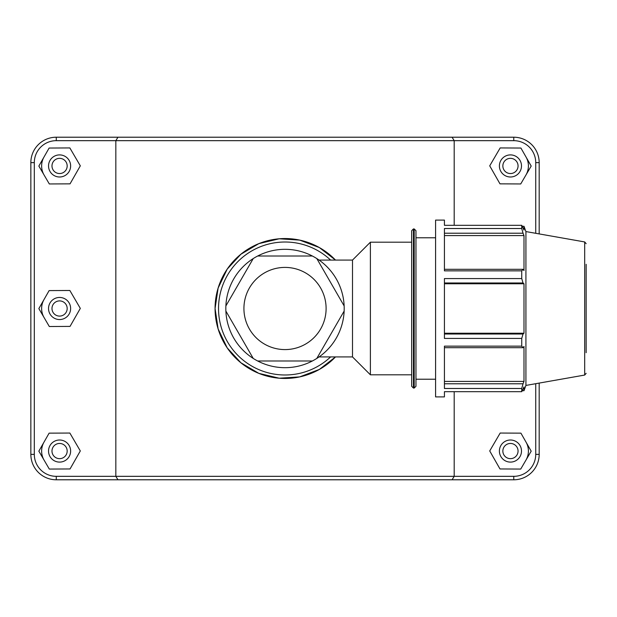 <?xml version="1.0" encoding="UTF-8"?>
<svg xmlns="http://www.w3.org/2000/svg" width="617" height="617" viewBox="0 0 617 617"><rect width="100%" height="100%" fill="white"/><g stroke="black" fill="none" stroke-linecap="round" stroke-linejoin="round"><path stroke-width="0.93" d="M253.232 358.431A59.186 59.186 0 0 1 225.884 311.061L253.232 358.431A59.186 59.186 0 0 0 257.675 360.991L312.364 360.991A59.186 59.186 0 0 1 257.675 360.991M344.147 311.061A59.186 59.186 0 0 1 316.806 358.431L344.147 311.061A59.186 59.186 0 0 0 344.147 305.939L316.806 258.569A59.186 59.186 0 0 1 344.147 305.939M257.675 256.009A59.186 59.186 0 0 1 312.364 256.009L257.675 256.009A59.186 59.186 0 0 0 253.232 258.569L225.884 305.939A59.186 59.186 0 0 1 253.232 258.569M312.364 360.991A59.186 59.186 0 0 0 316.806 358.431A59.186 59.186 0 0 1 312.364 360.991M316.806 258.569A59.186 59.186 0 0 0 312.364 256.009A59.186 59.186 0 0 1 316.806 258.569M225.884 305.939A59.186 59.186 0 0 0 225.884 311.061M444.425 282.979L523.031 282.979L521.743 278.568L444.425 278.568L444.425 338.432L521.743 338.432L521.743 346.152L444.425 346.152L444.425 388.486L521.743 388.486L523.031 383.782L444.425 383.782M521.743 388.486L521.743 391.687L444.425 391.687L444.425 396.908L435.587 396.908L435.587 220.092L444.425 220.092L444.425 225.313L521.743 225.313L523.995 230.087L523.995 226.285L522.306 226.285M444.425 233.218L523.031 233.218L521.743 228.514L444.425 228.514L444.425 270.848L521.743 270.848L523.031 269.313L444.425 269.313M444.425 235.571L523.995 235.571L523.995 270.539L523.031 269.313M523.031 233.218L523.995 235.571M521.743 391.687L523.995 386.913L523.995 390.715L525.923 385.424L525.923 231.576L523.995 226.285M444.425 283.774L523.995 283.774L523.995 333.226L523.031 334.021L444.425 334.021M523.031 282.979L523.995 283.774M444.425 333.226L523.995 333.226M521.743 338.432L523.031 334.021M444.425 381.429L523.995 381.429L523.031 383.782M444.425 347.687L523.031 347.687L521.743 346.152M523.031 347.687L523.995 346.461L523.995 381.429M521.743 225.313L521.743 228.514M521.743 270.848L521.743 278.568M411.67 308.5L411.67 386.296L413.436 388.062L413.436 228.938L411.67 230.704L411.67 308.5M415.966 308.5L415.966 230.704L414.2 228.938L414.2 388.062L415.966 386.296L415.966 308.5M586.15 352.7L586.15 264.3M319.051 260.073L352.508 260.073L352.508 356.927L370.385 374.804L411.67 374.804M352.508 260.073L370.385 242.196L370.385 374.804M539.181 233.912L539.181 162.633A25.42 25.42 0 0 0 513.768 137.213L117.963 137.213L115.834 140.668L513.768 140.668A21.965 21.965 0 0 1 535.733 162.633L535.733 233.303M115.834 140.668L115.834 476.332L56.27 476.332A21.965 21.965 0 0 1 34.305 454.367L34.305 162.633A21.965 21.965 0 0 1 56.27 140.668L115.834 140.668M452.068 479.787L454.197 476.332L115.834 476.332L117.963 479.787L513.768 479.787A25.42 25.42 0 0 0 539.181 454.367L539.181 383.088M535.733 383.697L535.733 454.367A21.965 21.965 0 0 1 513.768 476.332L454.197 476.332L454.197 391.687M454.197 225.313L454.197 140.668L452.068 137.213M215.071 308.5L218.133 328.977L227.218 347.895L240.885 362.765L258.832 373.362L279.208 378.206L299.677 376.894L319.367 369.429L335.494 356.927A69.945 69.945 0 0 1 215.071 308.5L218.133 288.023L227.218 269.105L240.885 254.235L258.832 243.638L279.208 238.794L299.677 240.106L319.367 247.571L335.494 260.073A69.945 69.945 0 0 0 215.071 308.5M526.054 442.158A17.955 17.955 0 0 1 525.954 460.12M499.4 451.058A11.052 11.052 0 0 1 515.974 441.487A11.052 11.052 0 0 1 515.974 460.621A11.052 11.052 0 0 1 499.4 451.058M502.855 451.058A7.597 7.597 0 0 0 514.254 457.637A7.597 7.597 0 0 0 514.254 444.471A7.597 7.597 0 0 0 502.855 451.058M499.986 468.959L489.721 450.942L500.179 433.041L520.918 433.149L531.191 451.166L520.725 469.067L499.986 468.959M44.077 460.12A17.955 17.955 0 0 1 43.984 442.158M70.631 451.058A11.052 11.052 0 0 0 54.057 441.487A11.052 11.052 0 0 0 54.057 460.621A11.052 11.052 0 0 0 70.631 451.058M67.176 451.058A7.597 7.597 0 0 1 55.785 457.637A7.597 7.597 0 0 1 55.785 444.471A7.597 7.597 0 0 1 67.176 451.058M70.045 468.959L80.318 450.942L69.852 433.041L49.121 433.149L38.848 451.166L49.314 469.067L70.045 468.959M44.077 317.562A17.955 17.955 0 0 1 43.984 299.607M70.631 308.5A11.052 11.052 0 0 0 54.057 298.929A11.052 11.052 0 0 0 54.057 318.071A11.052 11.052 0 0 0 70.631 308.5M67.176 308.5A7.597 7.597 0 0 1 55.785 315.079A7.597 7.597 0 0 1 55.785 301.921A7.597 7.597 0 0 1 67.176 308.5M70.045 326.401L80.318 308.392L69.852 290.484L49.121 290.599L38.848 308.608L49.314 326.516L70.045 326.401M526.054 157.05A17.955 17.955 0 0 1 525.954 175.004M499.4 165.942A11.052 11.052 0 0 1 515.974 156.379A11.052 11.052 0 0 1 515.974 175.513A11.052 11.052 0 0 1 499.4 165.942M502.855 165.942A7.597 7.597 0 0 0 514.254 172.529A7.597 7.597 0 0 0 514.254 159.363A7.597 7.597 0 0 0 502.855 165.942M499.986 183.851L489.721 165.834L500.179 147.933L520.918 148.041L531.191 166.058L520.725 183.959L499.986 183.851M70.631 165.942A11.052 11.052 0 0 0 54.057 156.379A11.052 11.052 0 0 0 54.057 175.513A11.052 11.052 0 0 0 70.631 165.942M67.176 165.942A7.597 7.597 0 0 1 55.785 172.529A7.597 7.597 0 0 1 55.785 159.363A7.597 7.597 0 0 1 67.176 165.942M70.045 183.851L80.318 165.834L69.852 147.933L49.121 148.041L38.848 166.058L49.314 183.959L70.045 183.851M44.077 175.004A17.955 17.955 0 0 1 43.984 157.05M117.963 137.213L56.27 137.213A25.42 25.42 0 0 0 30.85 162.633L30.85 454.367A25.42 25.42 0 0 0 56.27 479.787L117.963 479.787M330.589 356.927A66.497 66.497 0 0 1 218.526 308.5A66.497 66.497 0 0 1 330.589 260.073M243.923 308.5A41.092 41.092 0 0 0 324.018 321.434A41.092 41.092 0 0 0 291.571 267.932A41.092 41.092 0 0 0 243.923 308.5M586.15 243.676L584.692 241.941L584.692 375.059L586.15 373.324M56.27 476.332L56.27 479.787M513.768 140.668L513.768 137.213M535.733 162.633L539.181 162.633M535.733 454.367L539.181 454.367M513.768 476.332L513.768 479.787M34.305 454.367L30.85 454.367M34.305 162.633L30.85 162.633M56.27 140.668L56.27 137.213M413.436 388.062L414.2 388.062M413.436 228.938L414.2 228.938M584.692 241.941L525.923 231.576M584.692 375.059L525.923 385.424M522.306 390.715L523.995 390.715M319.051 356.927L352.508 356.927M370.385 242.196L411.67 242.196M415.966 379.224L435.587 379.224M415.966 237.776L435.587 237.776"/></g></svg>
